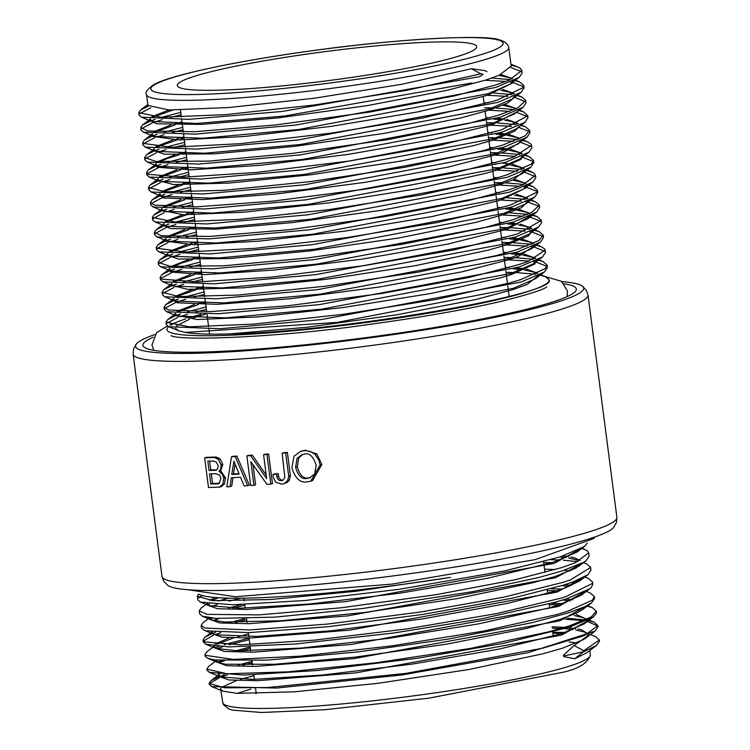 <?xml version="1.0" encoding="UTF-8"?>
<svg xmlns="http://www.w3.org/2000/svg" width="750" height="750" viewBox="0 0 750 750"><rect width="100%" height="100%" fill="white"/><g stroke="black" fill="none" stroke-linecap="round" stroke-linejoin="round"><path stroke-width="1.12" d="M276.516 587.869A225.975 21.844 -7.4 0 0 583.406 540.619A225.975 21.844 -7.4 0 0 613.434 527.709L616.453 522.422L616.884 517.303A229.359 22.172 172.6 0 1 585.347 532.997A229.359 22.172 172.6 0 1 330.9 575.972A229.359 22.172 172.6 0 1 161.981 576.384L163.706 581.222L167.981 585.562A225.975 21.844 -7.4 0 0 276.516 587.869M206.822 603.806L201.084 608.109L199.266 610.847L207.047 614.363L259.341 614.869L341.494 607.753L436.012 594.694L515.812 579.591L561.788 567.591L575.391 562.725L588.703 552.853L587.372 550.791L581.644 548.316M198.488 594.122L197.363 596.269L213.009 600.656L270.169 599.55L356.072 591.234L450.459 577.388A196.828 19.022 172.6 0 1 198.769 594.188M587.231 543.178L584.391 546.534L560.419 556.838L504.619 570.938L399.084 589.303L305.175 600.487L232.556 604.772L200.278 602.053L197.831 599.812M198.778 597.919L202.294 595.528M577.116 550.613L578.428 550.856M588.703 552.853L589.134 556.209L586.153 560.653L583.744 562.238L562.341 570.862M209.128 618.075L203.006 622.678L201.169 625.416L204.9 628.041L249.525 629.953L327.3 624.084L421.247 611.906L504.225 597.075L563.7 582.169L570.45 579.9L590.606 567.431L586.594 563.906L583.228 562.528M577.8 561.684L563.391 560.194M559.978 560.016L550.884 559.706M228.45 598.116L218.475 600.947M209.597 603.938L207.516 604.763M562.209 570.9L538.809 577.509L472.603 591.675L362.916 608.456L274.8 617.137L215.831 618.394L202.162 616.125L199.65 613.809M211.603 606.413L217.228 604.509M228.994 601.125L240.769 598.191M543.694 562.509L552.103 562.612M578.944 564.684L580.134 564.9M590.925 570.019L588 574.678L573.056 581.887L564.056 584.963L512.447 598.162L423.525 614.325L327.947 626.728L249 632.625L205.941 630.834L203.991 630.197L201.506 627.994M211.688 633.75L204.9 637.266L203.053 639.994L205.013 641.953L240.825 644.803L313.641 640.209L406.284 628.997L496.922 613.538L561.169 598.116L565.594 596.737L592.219 583.538L592.491 582L588.45 578.466L584.531 576.872M212.531 618.122L209.963 619.106M213.309 620.513L219.037 618.572M580.781 578.738L581.831 578.925M592.509 582.216L592.791 584.325L591.197 587.606L589.866 588.722L565.884 599.025L555.619 602.1L481.641 618.797L394.237 632.944L295.584 643.987L228.834 646.903L205.772 644.231L203.287 641.85M206.962 651.712L204.928 654.572L205.219 655.294L233.297 659.409L300.6 656.128L391.256 645.956L483.891 631.013L556.678 614.559L567.478 611.316L592.434 600.188L594.375 596.578L590.091 592.931M561.844 589.078L551.072 588.797M215.559 632.288L212.4 633.469M203.55 640.978L213.328 635.25M215.025 634.612L220.875 632.625M547.35 590.625L556.772 590.756M582.581 592.8L583.5 592.959M594.375 596.578L594.609 598.387L591.619 602.831L584.428 606.863L567.75 613.069M216.047 660.862L208.631 666.441L206.822 669.141L227.034 673.781L288.319 671.822L376.294 662.756L470.231 648.45L547.978 631.997L569.353 625.894L591.206 617.006L596.25 611.156L592.228 607.594L586.378 605.934M562.753 603.609L551.128 603.347M249.066 638.175L224.147 644.663M218.634 646.444L214.856 647.822M567.694 613.078L532.153 622.659L447.638 639.178L358.2 651.881L267.141 660.112L215.128 659.981L207.666 658.322L205.153 656.119M216.806 648.694L222.703 646.697M229.031 644.794L249.262 639.666M549.178 604.697L559.087 604.837M584.438 606.863L585.094 606.984M596.409 612.206L596.428 613.228L593.503 616.847L569.55 627.141L503.634 643.331L417.975 658.181L317.541 670.491L243.769 675.047L209.419 672.366L206.962 670.125M221.775 660.6L217.331 662.175M218.588 662.756L224.522 660.75M148.144 106.228L140.503 110.062L138.75 112.669L161.072 117.244L224.644 114.713L313.856 105.047L406.866 90.309L480.872 73.828L483.084 74.203L479.841 76.612L282 111.487L188.653 119.353L141.441 117.169L139.05 114.881M150.103 121.191L142.491 124.987L140.728 127.631L147.863 130.969L195.188 131.7L275.869 124.922L370.125 112.003L454.866 95.803L495.516 85.013L509.325 80.016L521.85 70.519L520.144 68.184L517.922 67.031L511.059 65.166M139.453 113.803L150.684 107.812M510.938 67.509L521.681 71.756M522.159 72.938L519.178 77.362L495.994 87.375M152.025 136.163L144.412 139.978L142.641 142.603L142.988 143.381L171.928 147.291L240.403 143.653L331.622 133.078L423.225 117.862L492.787 101.438L497.484 99.975L523.247 87.516L523.8 85.491L519.788 81.984L514.163 80.362M510.178 79.65L491.691 78.075M180.778 112.387L161.953 117.263M155.156 119.381L150.853 120.9M495.825 87.431L296.288 124.978L195.019 134.138L143.428 132.159L141.037 130.05M141.412 128.766L152.616 122.784M154.35 122.175L162.272 119.691M170.775 117.347L181.097 114.806M485.072 80.278L505.725 81.459M510.487 82.069L512.1 82.331M512.906 82.472L523.641 86.756M524.081 87.694L521.184 92.287L497.794 102.394L298.097 139.959L196.819 149.109L145.303 147.103L142.959 144.975M153.994 151.125L146.766 154.631L144.6 157.566L156.009 161.475L209.166 161.1L293.184 153.3L387.506 139.697L468.994 123.328L499.397 114.947L517.697 107.897L525.722 100.462L521.775 96.947L516.094 95.325M512.091 94.622L493.641 93.037M182.719 127.35L163.903 132.225M157.088 134.344L152.812 135.862M143.353 143.756L154.556 137.747M156.263 137.147L164.222 134.653M172.734 132.319L183.038 129.778M487.041 95.241L507.647 96.431M514.819 97.434L525.562 101.709M525.741 100.453L526.05 102.881L523.097 107.297L499.837 117.328M155.916 166.097L148.322 169.903L146.541 172.537L148.238 174.328L183.647 177.169L256.669 172.444L349.397 161.016L439.116 145.388L501.366 129.909L527.719 115.838L523.706 111.928L518.044 110.297M514.05 109.584L495.581 108M492.459 107.888L484.631 107.728M184.669 142.322L165.844 147.197M159.056 149.306L154.734 150.844M499.716 117.366L300.066 154.922L198.806 164.072L147.291 162.075L144.891 159.825M145.294 158.691L156.516 152.719M158.222 152.119L166.153 149.616M174.647 147.291L184.978 144.741M488.972 110.213L509.587 111.394M516.788 112.416L527.531 116.672M527.972 117.647L525.028 122.259L501.788 132.291M157.875 181.069L150.216 184.894L148.481 187.5L165.113 191.831L223.8 190.341L310.725 181.556L404.597 167.334L482.409 150.862L503.288 144.881L525.103 135.881L529.612 130.397L525.619 126.872L520.8 125.438M515.991 124.547L497.531 122.972M494.381 122.859L486.572 122.691M186.609 157.294L167.794 162.169M160.969 164.278L156.694 165.797M501.666 132.328L302.128 169.875L200.859 179.044L149.25 177.056L146.869 174.956L146.541 172.537M147.244 173.691L158.438 167.691M160.172 167.081L168.103 164.588M176.625 162.253L186.928 159.703M490.922 125.184L511.547 126.356M518.719 127.369L529.453 131.644M529.931 132.731L527.034 137.194L503.625 147.3L303.891 184.866L202.622 194.016L151.134 192L148.772 189.759M159.816 196.022L152.222 199.828L150.441 202.472L154.481 205.134L196.172 206.888L273.356 201.084L367.106 188.859L454.462 172.903L505.247 159.844L514.022 156.834L531.581 145.359L531.178 144.281L527.625 141.872L521.916 140.231M517.931 139.519L499.472 137.934M496.341 137.822L488.522 137.662M188.559 172.256L169.734 177.131M162.938 179.25L158.644 180.769M149.184 188.634L160.406 182.653M162.094 182.053L170.044 179.55M178.547 177.225L188.869 174.675M492.863 140.147L513.469 141.328M520.669 142.341L531.403 146.616M531.572 145.359L531.881 147.778L528.9 152.213L505.669 162.225M161.747 211.003L154.106 214.828L152.353 217.444L175.134 222.028L239.053 219.422L328.425 209.691L421.35 194.925L495.066 178.434L507.188 174.816L531.516 163.978L533.503 160.331L529.5 156.806L524.7 155.372M519.891 154.481L501.422 152.916M498.272 152.794L490.462 152.625M190.5 187.219L171.675 192.103M164.878 194.213L160.566 195.741M505.547 162.263L305.953 199.819L204.694 208.978L153.141 206.981L150.741 204.891L150.431 202.472M151.116 203.606L162.338 197.625M164.062 197.016L171.984 194.522M180.497 192.188L190.809 189.637M494.803 155.109L515.438 156.3M522.609 157.312L533.353 161.569M533.794 162.478L530.878 167.147L507.506 177.234L307.922 214.781L206.653 223.941L155.062 221.962L152.7 219.853M163.716 225.956L156.094 229.763L154.331 232.406L161.728 235.781L209.475 236.438L290.4 229.584L384.675 216.619L469.2 200.409L509.128 189.778L523.275 184.641L535.453 175.294L533.625 172.866L525.806 170.166M521.803 169.453L503.362 167.878M500.222 167.756L492.403 167.587M192.441 202.191L173.616 207.066M166.809 209.184L162.534 210.703M153.075 218.588L164.288 212.587M165.994 211.988L173.944 209.484M182.447 207.15L192.759 204.609M496.744 170.081L517.369 171.263M524.541 172.275L535.284 176.55M535.462 175.294L535.772 177.713L532.856 182.1L509.447 192.197L309.731 229.763L208.472 238.912L156.984 236.906L154.603 234.619M165.628 240.938L158.025 244.753L156.244 247.378L156.656 248.231L186.056 252.066L254.85 248.353L346.191 237.722L437.681 222.469L506.916 206.053L511.087 204.75L536.925 192.178L537.413 190.266L533.4 186.759L527.766 185.137M523.781 184.425L505.303 182.841M502.172 182.728L494.353 182.559M194.391 217.153L175.566 222.037M168.778 224.147L164.456 225.675M155.016 233.531L166.228 227.559M167.934 226.959L175.875 224.456M184.378 222.122L194.7 219.581M498.694 185.044L519.319 186.234M524.062 186.844L525.722 187.116M526.509 187.247L537.244 191.522M537.403 190.266L537.712 192.684L534.731 197.109L511.5 207.131M167.597 255.9L160.237 259.509L158.212 262.341L169.95 266.288L223.491 265.828L307.734 257.963L402.028 244.313L483.281 227.934L513.009 219.713L531.581 212.531L539.334 205.228L535.378 201.722L529.716 200.1M525.694 199.388L507.253 197.812M196.331 232.125L177.506 237M170.691 239.119L166.406 240.638M511.378 207.169L311.822 244.716L210.562 253.884L158.981 251.897L156.581 249.797L156.263 247.378M156.947 248.522L168.169 242.531M169.903 241.922L177.825 239.428M186.337 237.084L196.641 234.544M500.644 200.016L521.259 201.197M526.031 201.816L527.653 202.069M528.431 202.209L539.175 206.466M539.625 207.403L536.728 212.034L513.347 222.131L313.669 259.697L212.4 268.847L160.866 266.85L158.522 264.759L158.203 262.341M169.528 270.863L161.934 274.678L160.153 277.312L161.972 279.169L197.822 281.934L271.144 277.134L363.956 265.65L453.534 249.994L514.978 234.684L517.913 233.719L541.322 220.5L537.319 216.703L531.638 215.072M527.663 214.359L509.194 212.775M198.272 247.088L179.456 251.972M172.659 254.091L168.366 255.609M158.916 263.475L170.119 257.484M171.816 256.884L179.775 254.391M188.269 252.056L198.591 249.516M502.566 214.987L523.2 216.169M527.972 216.778L529.612 217.041M530.4 217.181L541.125 221.475M541.294 220.2L541.603 222.619L538.659 227.034L515.391 237.066M171.478 285.834L163.819 289.669L162.084 292.275L179.109 296.625L238.172 295.059L325.284 286.209L419.109 271.95L496.65 255.469L516.9 249.647L538.913 240.525L543.216 235.162L539.222 231.647L533.606 230.034M529.594 229.322L511.134 227.747M508.003 227.634L500.184 227.466M200.222 262.059L181.397 266.934M174.591 269.053L170.278 270.581M515.269 237.103L315.6 274.669L214.341 283.819L162.834 281.812L160.434 279.544M160.828 278.447L172.05 272.466M173.775 271.856L181.706 269.363M190.219 267.019L200.531 264.478M504.544 229.95L525.15 231.141M529.903 231.75L531.553 232.012M532.322 232.153L543.066 236.391M543.534 237.45L540.572 241.997L517.341 252.028M173.428 300.797L165.825 304.594L164.053 307.247L168.291 309.956L210.412 311.634L287.859 305.766L381.666 293.484L468.834 277.509L518.85 264.619L528.028 261.459L545.194 250.134L544.716 248.963L541.238 246.647L535.538 245.006M531.534 244.294L513.075 242.709M509.944 242.597L502.125 242.428M202.162 277.031L183.338 281.906M176.531 284.025L172.247 285.544M517.219 252.075L317.681 289.613L216.412 298.781L164.812 296.803L162.422 294.694L162.094 292.275M162.797 293.419L174.009 287.428M175.725 286.819L183.656 284.325M192.159 281.991L202.481 279.45M506.456 244.922L527.091 246.094M531.872 246.713L533.484 246.975M534.272 247.116L545.016 251.391M545.475 252.403L542.578 256.931L519.178 267.037L319.453 304.603L218.184 313.753L166.688 311.747L164.334 309.534M175.359 315.778L167.719 319.603L165.966 322.209L189.197 326.812L253.463 324.131L342.984 314.334L435.834 299.531L509.25 283.05L520.8 279.581L545.259 268.622L547.116 265.097L543.103 261.581L537.488 259.969M533.503 259.256L515.025 257.681M511.875 257.569L504.066 257.4M204.103 291.994L185.287 296.878M178.481 298.988L174.188 300.506M164.738 308.381L175.931 302.4M177.647 301.791L185.606 299.288M194.109 296.962L204.422 294.422M508.416 259.884L529.041 261.075M533.794 261.684L535.453 261.947M536.222 262.078L546.956 266.363M547.425 267.525L544.462 271.95L521.222 281.972M168.619 326.691A192.666 18.619 -7.4 0 0 166.941 329.634A192.666 18.619 -7.4 0 0 308.831 329.288A192.666 18.619 -7.4 0 0 522.562 293.194A192.666 18.619 -7.4 0 0 549.056 280.003A192.666 18.619 -7.4 0 0 548.925 279.525L545.138 276.572L539.428 274.941M535.416 274.228L516.966 272.644M513.844 272.531L506.016 272.362M206.053 306.966L187.228 311.841M180.431 313.95L176.119 315.487M201.037 314.306A192.666 18.619 -7.4 0 0 188.456 317.972M185.738 318.853A192.666 18.619 -7.4 0 0 170.897 325.078M521.1 282.009L321.478 319.566L220.219 328.716L168.684 326.719L166.284 324.553M166.669 323.344L177.9 317.362M179.616 316.762L187.537 314.259M196.041 311.925L206.363 309.384M153.291 337.191A218.522 21.122 -7.4 0 0 142.903 345.309A218.522 21.122 -7.4 0 0 303.834 344.925A218.522 21.122 -7.4 0 0 546.253 303.975A218.522 21.122 -7.4 0 0 576.3 289.022A218.522 21.122 -7.4 0 0 564.188 283.819M561.872 281.663A225.975 21.844 172.6 0 1 582.019 285.853A225.975 21.844 172.6 0 1 552.619 303.525A225.975 21.844 172.6 0 1 245.719 350.784A225.975 21.844 172.6 0 1 136.566 343.706A225.975 21.844 172.6 0 1 154.969 334.509M596.531 645.422L586.847 652.706L574.688 658.791L583.097 652.069L596.531 645.422L599.522 640.988L599.391 640.003L595.416 636.516L589.791 634.219M588.038 635.513L587.316 635.381M562.472 633.384L552.881 633.234M227.334 674.859L220.884 677.025M219.478 677.55L209.241 683.906M209.203 684.253L211.706 686.597L276.938 688.041L402.019 674.944L527.888 652.716L595.125 631.078L598.078 626.625L597.956 625.641L594 622.116L587.512 620.325M597.966 626.156L587.006 621.188L586.959 620.588M586.65 621.122L586.031 621.019M583.791 620.662L564.947 619.134M579.478 549.487L576.966 552.112L553.284 562.247L487.875 578.194L399.422 593.25L309.488 604.031L239.981 608.194L209.091 605.634L206.784 603.591M209.484 600.347L215.4 597.497M563.184 555.938L568.622 556.65M570.928 557.053L574.903 557.972L580.256 560.531M580.922 563.747L576.056 568.031L555.459 576.356L533.081 582.703L456.488 598.706L364.959 612.422L280.8 620.784L224.503 622.041L211.434 619.894L209.072 617.719M228.544 608.081L241.256 604.622M544.566 569.184L555.309 569.578M564.159 570.272L570.009 571.031M582.413 577.969L579.759 580.875L565.538 587.756L556.95 590.7L507.722 603.347L422.925 618.834L331.828 630.731L256.613 636.413L215.616 634.781L213.731 634.163L211.406 631.847M230.925 622.331L244.622 618.638M565.144 584.616L571.416 585.403M583.894 592.191L581.231 595.219L558.422 605.044L548.653 607.997L478.266 623.944L388.547 638.372L301.341 648.047L237.919 650.887L216 648.394L213.694 645.966M215.1 644.062L229.397 637.791M566.091 598.95L572.784 599.784M585.328 606.45L582.572 609.628L575.775 613.462L559.884 619.397L526.144 628.528L445.941 644.278L354.731 657.15L274.744 664.284L225.45 664.237L218.353 662.672L216.056 660.094M235.688 650.841L250.209 646.941M576.497 614.559L586.791 619.331M586.819 620.653L584.053 623.953L561.384 633.731L498.966 649.144L412.05 664.134L322.847 675L253.078 679.397L220.594 676.903L218.325 674.925L218.4 674.212M238.069 665.081L252.075 661.331M552.047 626.775L564.619 627.366M567.984 627.638L575.569 628.538M577.903 628.941L581.128 629.653L588.234 633.919M588.216 634.969L583.95 639.375L562.828 648.084L542.981 653.775L468.253 669.619L377.981 683.316L294.169 691.828L237.234 693.356L222.928 691.163L220.622 689.184L220.697 688.444M221.287 687.525L236.494 680.55M240.45 679.331L253.941 675.712M569.119 641.991L576.956 642.919M583.097 652.069L583.8 650.756L599.391 640.003M565.172 632.484L552.759 632.25M224.559 674.719L219.628 676.444M218.737 676.791L210.928 680.719L209.1 683.456L224.812 687.825L267.75 687.544L406.031 673.369L542.878 648.159L584.194 635.672L597.956 625.641M585.431 619.95L567.422 618.253M147.919 105.478L169.097 109.95L229.35 107.494L313.922 98.269L402.094 84.234L471.516 68.747L480.872 73.828M548.925 279.525C561.413 293.822 337.284 332.241 230.044 333.881L306.975 327.262L396.366 314.859L476.288 299.419L513.441 289.453M513.45 289.453L527.175 284.419L538.378 275.456M536.953 273.544L534.628 272.297L524.184 269.887M521.944 269.597L513.356 268.837M205.5 302.7L202.472 303.478M198.291 304.603L178.931 311.456M175.884 313.575L175.2 314.634M175.134 315.019L197.175 319.519L258.084 316.913L342.947 307.566L430.969 293.475L500.569 277.781L511.509 274.491L534.694 264.047L536.428 260.484M534.994 258.591L532.603 257.306L522.272 254.916M520.022 254.634L511.397 253.866M203.55 287.738L200.531 288.516M196.359 289.641L176.962 296.494M173.944 298.622L173.287 299.662M173.231 300.253L177.253 302.803L217.172 304.331L290.587 298.697L379.509 286.997L462.15 271.791L509.569 259.519L518.259 256.509L534.516 245.719M533.062 243.619L530.728 242.372L520.303 239.953M518.053 239.662L509.475 238.903M201.609 272.766L198.562 273.553M194.4 274.669L175.031 281.512M171.984 283.65L171.319 284.691M171.253 285.15L187.406 289.359L243.394 287.812L325.969 279.356L414.909 265.772L488.419 250.097L507.609 244.556L528.478 235.866L532.547 230.55M531.103 228.656L525.253 226.266L518.372 224.981M516.122 224.7L507.516 223.941M199.669 257.803L196.65 258.581M192.478 259.697L180.947 263.25L173.081 266.559M170.062 268.678L169.388 269.747M530.391 215.681L527.663 218.85L505.538 228.441L316.153 264.216L220.144 272.963L171.375 271.125L169.181 269.175L169.331 270.319L171.056 272.062L205.041 274.622L274.547 270.009L362.531 259.059L447.441 244.162L505.688 229.584L508.472 228.666L530.606 215.578M529.172 213.684L526.809 212.428L516.431 210.019M514.191 209.728L505.575 208.959M197.719 242.831L194.681 243.609M190.509 244.734L171.131 251.578M168.094 253.716L167.447 254.747M528.413 200.738L525.666 203.925L503.569 213.478L314.297 249.234L218.297 257.991L169.491 256.163L167.25 254.203L167.391 255.347L178.519 259.05L229.266 258.553L309.131 251.025L398.522 238.031L475.547 222.441L503.719 214.612L521.325 207.778L528.666 200.812M527.222 198.713L524.616 197.344L514.472 195.047M195.778 227.869L192.75 228.647M188.578 229.763L169.209 236.616M166.172 238.744L165.488 239.803M165.422 240.225L165.816 241.191L193.678 244.753L258.9 241.181L345.478 231.037L432.216 216.516L497.85 200.887L501.797 199.65L526.284 187.678L526.716 185.719M525.281 183.759L522.891 182.484L512.55 180.084M193.837 212.897L190.819 213.675M186.628 214.8L167.241 221.653M164.222 223.772L163.566 224.831M524.55 170.784L521.812 173.963L499.706 183.544L310.397 219.3L214.397 228.056L165.572 226.228L163.359 224.269L163.5 225.412L170.522 228.581L215.784 229.144L292.491 222.581L381.863 210.225L461.991 194.803L499.837 184.678L513.244 179.784L524.766 170.681M523.35 168.778L521.016 167.531L510.581 165.113M191.888 197.934L188.841 198.713M184.688 199.828L165.319 206.681M162.263 208.809L161.606 209.831M161.531 210.244L183.131 214.734L243.712 212.203L328.434 202.922L416.531 188.85L486.413 173.166L497.897 169.716L520.95 159.394L522.844 155.916M521.381 153.816L518.991 152.531L508.659 150.141M506.4 149.859L497.803 149.1M189.947 182.963L186.928 183.741M182.756 184.866L163.35 191.719M160.341 193.837L159.675 194.925M520.669 140.841L517.959 144.009L495.816 153.6L306.375 189.384L210.366 198.131L161.644 196.275L159.45 194.344L159.609 195.478L163.453 197.972L202.969 199.575L276.131 194.016L365.006 182.363L447.816 167.175L495.956 154.744L504.272 151.875L520.847 141.834M519.459 138.844L517.125 137.597L506.7 135.178M504.469 134.897L495.862 134.128M187.997 167.991L184.969 168.778M180.787 169.894L161.428 176.747M158.372 178.875L157.716 179.897M157.65 180.384L173.428 184.566L229.059 183.084L311.466 174.694L400.453 161.156L474.216 145.481L493.997 139.781L514.669 131.213L518.888 126.872M517.5 123.881L511.894 121.556L504.759 120.216M502.509 119.925L493.903 119.166M186.056 153.028L183.028 153.806M178.866 154.931L167.662 158.362L159.478 161.784M156.45 163.912L155.784 164.963M523.097 107.297L514.031 114.112L491.906 123.675L302.55 159.441L206.55 168.188L157.8 166.35L155.569 164.4L155.728 165.544L157.331 167.231L190.894 169.856L260.109 165.319L348.019 154.416L433.069 139.547L492.084 124.809L516.975 111.9M515.569 108.919L513.206 107.653L502.828 105.244M184.116 138.056L181.088 138.834M176.906 139.969L157.528 146.812M154.491 148.931L153.834 150M514.837 95.934L512.119 99.103L489.984 108.703L300.572 144.478L204.562 153.225L155.812 151.378L153.628 149.438L153.778 150.572L164.597 154.238L214.978 153.816L294.628 146.363L384.037 133.406L461.288 117.825L490.106 109.847L507.45 103.134L514.997 96.947M513.619 93.938L511.2 92.644L500.859 90.281M182.166 123.094L179.138 123.872M174.975 124.987L155.597 131.841M152.559 133.978L151.894 135M151.819 135.45L152.147 136.35L179.588 139.987L244.491 136.472L330.966 126.394L417.806 111.9L483.741 96.263L488.194 94.875L512.606 83.016L513.113 80.953M511.669 78.984L509.288 77.709L498.947 75.309M173.025 110.025L153.628 116.878M150.609 119.006L149.953 120.075M149.747 119.503L149.887 120.638L156.666 123.769L201.534 124.397L278.016 117.909L367.369 105.6L447.694 90.188L486.225 79.912L499.312 75.15L511.181 66.103L508.772 47.503C507.731 43.809 504.6 41.269 499.378 39.881C486.666 34.416 399.459 38.288 308.944 51.159C231.478 61.828 167.137 76.228 153.609 84.797C147.188 89.447 144.825 92.7 146.503 94.547A182.653 17.653 -7.4 0 0 281.025 94.228A182.653 17.653 -7.4 0 0 483.647 60A182.653 17.653 -7.4 0 0 508.772 47.503M479.841 76.612L483.084 74.203M487.003 71.728L485.034 70.641L471.516 68.747M455.934 56.972A150.956 14.588 172.6 0 1 288.469 85.256A150.956 14.588 172.6 0 1 177.291 85.528A150.956 14.588 172.6 0 1 325.116 51.619A150.956 14.588 172.6 0 1 476.7 46.641A150.956 14.588 172.6 0 1 455.934 56.972M471.956 82.95L284.484 116.006L196.406 123.469L151.941 121.444L149.784 118.913M151.838 116.728L169.116 109.95M500.85 74.484L512.4 78.647M512.859 81L510.113 84.178L488.025 93.731L298.753 129.497L202.753 138.253L153.938 136.425L151.753 133.884M153.769 131.7L171.094 124.913M174.816 123.853L182.025 121.95M502.791 89.447L514.331 93.609M153.628 149.438L153.694 148.847M155.738 146.662L173.016 139.884M176.775 138.816L183.966 136.922M483.975 102.675L488.016 102.844M504.75 104.419L516.272 108.591M155.569 164.4L155.616 163.819M157.659 161.634L174.966 154.856M178.697 153.787L185.906 151.884M485.916 117.638L489.966 117.806M496.912 118.247L504.6 119.072M506.672 119.381L518.231 123.534M525.028 122.259L515.962 129.075L493.866 138.637L304.594 174.394L208.594 183.159L159.759 181.331L157.584 178.791M159.609 176.597L176.925 169.819M180.656 168.759L187.856 166.856M487.866 132.609L491.897 132.778M498.863 133.219L506.569 134.034M508.631 134.344L520.163 138.516M159.45 194.344L159.516 193.753M161.559 191.569L178.847 184.791M182.597 183.722L189.797 181.828M489.806 147.572L493.847 147.741M500.803 148.191L508.491 149.006M510.572 149.316L522.112 153.488M522.572 155.841L519.844 159.019L497.737 168.572L308.428 204.338L212.428 213.094L163.65 211.256L161.456 208.725M163.491 206.531L180.816 199.753M184.528 198.694L191.738 196.791M491.747 162.534L495.797 162.703M502.744 163.144L510.441 163.978M512.503 164.288L524.062 168.441M163.359 224.269L163.416 223.688M165.441 221.503L182.737 214.725M186.497 213.656L193.688 211.762M493.697 177.506L497.737 177.675M514.472 179.25L525.994 183.422M526.481 185.756L523.791 188.916L501.638 198.506L312.216 234.291L216.216 243.028L167.494 241.181L165.338 238.65M167.391 236.475L184.688 229.688M188.419 228.628L195.628 226.725M495.637 192.469L499.678 192.637M516.384 194.222L527.944 198.375M167.25 254.203L167.297 253.631M169.322 251.438L186.638 244.659M190.369 243.6L197.569 241.697M497.578 207.441L501.638 207.609M508.584 208.05L516.291 208.875M518.353 209.184L529.894 213.356M169.181 269.175L169.247 268.584M171.281 266.409L188.578 259.622M192.328 258.562L199.519 256.659M499.528 222.413L503.559 222.581M510.525 223.022L518.222 223.847M520.284 224.156L531.816 228.319M532.303 230.662L529.594 233.841L507.459 243.412L318.084 279.188L222.084 287.934L173.344 286.088L171.169 283.556M173.222 281.372L190.519 274.594M194.25 273.525L201.459 271.631M501.469 237.375L505.519 237.544M512.466 237.984L520.153 238.809M522.225 239.128L533.784 243.281M534.253 245.634L531.506 248.812L509.409 258.375L320.147 294.141L224.147 302.897L175.312 301.069L173.138 298.528M175.153 296.344L192.469 289.566M196.209 288.497L203.409 286.594M503.409 252.347L507.459 252.516M514.406 252.956L522.122 253.781M524.184 254.091L535.716 258.253M536.222 260.578L533.513 263.747L511.369 273.347L321.938 309.122L225.928 317.869L177.197 316.022L175.069 313.491M177.122 311.306L194.409 304.528M198.15 303.459L205.35 301.566M505.359 267.309L509.391 267.478M516.356 267.928L524.044 268.744M526.116 269.053L537.656 273.225M538.125 275.578L535.397 278.766L513.291 288.319L337.266 322.387L185.353 332.419L178.528 330.731L175.566 328.284M230.044 333.881A182.653 17.653 172.6 0 1 185.353 332.419M574.688 658.791L563.719 656.606L563.559 655.069L574.172 645.506L588.413 635.372M587.794 634.125L584.625 632.119L575.709 629.925M573.131 629.559L564.441 628.716M560.812 628.491L552.225 628.153M252.253 662.709L242.794 665.166M219.497 674.325L218.606 675.591M218.325 674.925L218.541 676.294L228.947 679.969L257.512 680.681L355.481 672.938L561.497 635.109L587.006 621.169M586.228 619.584L583.2 617.728L574.312 615.544M250.387 648.328L240.366 650.925M217.05 660.206L216.3 661.294M216.206 661.847L226.678 665.719L255.291 666.431L353.522 658.678L560.025 620.766L585.562 606.337M570.366 600.797L562.669 600.028M248.522 633.947L237.984 636.675M233.531 637.95L217.069 644.241M214.631 646.078L213.994 647.081M213.909 647.606L224.4 651.469L253.069 652.191L351.544 644.419L558.562 606.422L584.156 592.059M569.006 586.416L561.759 585.675M246.647 619.556L235.594 622.425M212.213 631.95L211.697 632.812M211.406 632.147L211.622 633.516L222.122 637.219L250.847 637.95L349.566 630.159L557.1 592.078L582.759 577.875M244.781 605.175L233.194 608.184M209.803 617.822L209.4 618.553M209.334 619.256L219.825 622.969L248.644 623.7L347.578 615.9L555.619 577.734L581.362 563.672M577.509 560.203L568.772 558.028M566.222 557.663L559.941 556.987M218.653 597.722L211.781 600.562M207.394 603.675L207.075 604.312M207.028 604.997L217.537 608.728L246.441 609.45L345.609 601.641L554.128 563.391M554.138 563.391L579.947 549.244M300.6 451.35L305.391 450.262L316.809 453.891L321.881 464.541L312.516 480.647L310.791 481.153L320.128 465.056L318.984 460.359L315.056 454.406L311.278 451.866L306.863 450.741L303.656 450.769L300.6 451.35L293.925 456.309L291.928 467.559C295.078 478.575 300.319 483.309 307.659 481.753L310.791 481.153M204.647 457.828L208.491 487.472A232.697 22.491 -7.4 0 0 219.253 487.144L222.722 484.472L223.809 478.387L222.516 474.45L219 471.328L220.716 469.209L221.091 464.925L218.222 459.234L214.416 457.538A232.697 22.491 172.6 0 1 204.647 457.828L206.4 457.312A229.359 22.172 -7.4 0 0 216.141 457.031L219.947 458.728L222.806 464.419L220.725 470.822L225.516 477.881L224.438 483.966L220.978 486.628M253.003 464.738L255.609 484.809L253.931 485.306L250.856 461.663L266.944 484.378A232.697 22.491 -7.4 0 0 270.806 484.088L272.484 483.591L268.641 453.956A229.359 22.172 -7.4 0 1 265.247 454.209L263.559 454.706L266.672 478.659L250.65 455.634L252.338 455.138L266.212 475.134M250.65 455.634A232.697 22.491 172.6 0 1 246.853 455.887L248.531 455.391A229.359 22.172 -7.4 0 0 252.338 455.138M232.997 477.628L231.713 486.178L230.016 486.684L231.366 477.712A232.697 22.491 -7.4 0 0 240.516 477.216L244.134 485.925A232.697 22.491 -7.4 0 0 247.641 485.709L235.237 456.581A232.697 22.491 172.6 0 1 231.478 456.788L226.838 486.834A232.697 22.491 -7.4 0 0 230.016 486.684M231.478 456.788L233.175 456.281A229.359 22.172 -7.4 0 0 236.925 456.084L249.328 485.212L247.641 485.709M273.009 474.384L273.441 477.712L275.906 482.372L281.766 484.106L284.428 483.488L287.7 480.562L288.694 476.034L285.684 452.887A232.697 22.491 172.6 0 1 282.122 453.206L284.878 477.628L282.975 480.225L279.553 480.553L277.35 478.575L276.459 474.103A232.697 22.491 172.6 0 1 273.009 474.384L274.688 473.888A229.359 22.172 -7.4 0 0 278.147 473.606L279.037 478.078L281.241 480.056L282.947 480.244M282.122 453.206L283.819 452.7A229.359 22.172 -7.4 0 0 287.391 452.391L290.391 475.528L289.397 480.056L287.55 482.184L283.65 483.769M276.459 474.103L278.147 473.606M285.684 452.887L287.391 452.391M231.759 474.506L233.944 461.241L239.156 474.103A232.697 22.491 172.6 0 1 231.759 474.506L233.456 474A229.359 22.172 -7.4 0 0 238.997 473.709M235.087 464.062L233.456 474M235.237 456.581L236.925 456.084M246.853 455.887L250.706 485.522A232.697 22.491 -7.4 0 0 253.931 485.306M270.806 484.088L266.953 454.453L268.641 453.956M266.953 454.453A232.697 22.491 172.6 0 1 263.559 454.706M219.253 487.144L221.756 486.506M212.906 460.978L216.178 462.009L218.287 465.778L217.537 469.106L215.325 470.306A232.697 22.491 172.6 0 1 209.053 470.503L207.834 461.137A232.697 22.491 -7.4 0 0 212.906 460.978M216.028 470.194L216.694 469.903M209.484 473.878A232.697 22.491 -7.4 0 0 215.728 473.681L219.647 475.125L220.978 478.5L218.775 483.694L218.156 483.787A232.697 22.491 172.6 0 1 210.806 484.022L209.484 473.878M209.053 470.503L210.797 469.988A229.359 22.172 -7.4 0 0 216.844 469.8M209.634 461.081L210.797 469.988M219 471.328L220.725 470.822M210.806 484.022L212.55 483.506A229.359 22.172 -7.4 0 0 219.553 483.291M211.294 473.822L212.55 483.506M222.722 484.472L224.438 483.966M302.934 454.378L298.734 457.95L297.319 466.716C299.747 475.434 303.656 479.147 309.066 477.853L310.378 477.656M297.019 458.456L302.044 454.603L304.312 454.172C309.188 452.503 313.134 456.141 316.163 465.094L314.738 473.878L309.534 477.947L307.341 478.369C301.894 479.616 297.984 475.903 295.613 467.222L297.019 458.456L298.734 457.95M176.4 326.006L189.544 319.181M192.291 318.206L205.284 314.213M583.8 650.756L574.172 645.506M563.559 655.069L564.788 655.744L582.731 651.956M564.788 655.744L563.719 656.606M478.734 55.359A177.647 17.175 172.6 0 1 173.588 94.331A177.647 17.175 172.6 0 1 328.659 48.553A177.647 17.175 172.6 0 1 478.734 55.359M564.844 667.528A185.306 17.916 172.6 0 1 359.541 702.225A185.306 17.916 172.6 0 1 222.806 702.628L223.537 704.766L228.647 708.938L232.247 710.1L261.516 712.5L325.322 709.678L428.784 698.184L561.966 672.478C578.503 668.981 587.953 663.122 590.334 654.9A185.306 17.916 172.6 0 1 564.844 667.528M237.506 693.375A185.306 17.916 172.6 0 1 250.781 689.166M254.7 688.078A185.306 17.916 172.6 0 1 255.516 687.853M256.247 693.488A180.309 17.428 -7.4 0 0 255.769 693.628M136.566 343.706L133.575 348.9L133.116 354.113A229.359 22.172 -7.4 0 0 302.034 353.709A229.359 22.172 -7.4 0 0 556.472 310.734A229.359 22.172 -7.4 0 0 588.019 295.031L616.884 517.303M276.806 476.719L278.494 476.222M281.194 480.741L282.891 480.244M288.694 476.034L290.391 475.528M287.7 480.562L289.397 480.056M218.156 483.787L219.338 483.441M214.416 457.538L216.141 457.031M218.222 459.234L219.947 458.728M221.091 464.925L222.806 464.419M223.809 478.387L225.516 477.881M320.128 465.056L321.881 464.541M315.056 454.406L316.809 453.891M303.656 450.769L305.391 450.262M295.613 467.222L297.319 466.716M307.341 478.369L309.066 477.853M197.841 599.878L197.372 596.306M590.962 570.272L590.625 567.684M199.659 613.941L199.256 610.847M201.487 628.003L201.15 625.425M203.316 642.056L203.044 639.994M596.438 612.45L596.269 611.156M205.144 656.119L204.966 654.769M206.962 670.181L206.859 669.328M522.169 72.938L521.85 70.519M139.078 115.088L138.759 112.669M524.109 87.909L523.791 85.491M141.019 130.05L140.709 127.631M142.969 145.022L142.65 142.603M528 117.844L527.681 115.425M144.909 159.984L144.6 157.566M529.941 132.816L529.622 130.388M148.8 189.928L148.481 187.5M533.831 162.75L533.513 160.331M152.681 219.863L152.372 217.434M154.631 234.825L154.312 232.406M539.663 207.647L539.344 205.228M543.544 237.581L543.234 235.162M160.463 279.731L160.144 277.312M545.494 252.553L545.175 250.134M547.434 267.516L547.125 265.097M164.353 309.666L164.034 307.247M166.294 324.628L165.975 322.209M584.381 546.534L576.966 552.112M200.287 602.062L209.091 605.634M586.153 560.644L578.334 566.522M202.162 616.125L211.434 619.894M587.991 574.688L579.759 580.875M203.991 630.197L213.731 634.163M589.866 588.722L581.231 595.219M205.772 644.231L216 648.394M591.619 602.831L582.572 609.628M207.666 658.322L218.353 662.672M593.503 616.847L584.053 623.953M209.419 672.366L220.594 676.903M211.706 686.597L222.928 691.163M595.125 631.078L585.431 638.353M209.1 683.456L209.231 684.441M545.138 276.572L540.178 274.556M167.719 319.603L175.022 314.109M543.103 261.581L538.219 259.594M165.825 304.594L173.072 299.147M541.238 246.647L536.278 244.631M163.819 289.669L171.131 284.175L171.272 285.281M539.222 231.647L534.347 229.659M161.934 274.678L169.191 269.222M537.319 216.703L532.378 214.697M159.956 259.716L167.241 254.231M535.378 201.722L530.466 199.725M158.025 244.753L165.3 239.278M533.4 186.759L528.497 184.763M156.094 229.763L163.359 224.306M531.525 171.806L527.081 169.997M154.106 214.828L161.409 209.344M529.5 156.806L525.141 155.034M152.222 199.828L159.469 194.372M527.625 141.872L523.2 140.072M150.216 184.894L157.519 179.4L157.669 180.516M525.619 126.872L521.25 125.091M148.322 169.903L155.578 164.447M523.706 111.928L519.309 110.138M146.353 154.941L153.637 149.456M521.775 96.947L516.844 94.941M144.412 139.978L151.697 134.512M519.788 81.984L514.894 79.987M142.491 124.987L149.747 119.531M517.922 67.031L510.938 64.191M140.503 110.062L147.806 104.569M151.688 134.466L151.838 135.609M161.409 209.306L161.559 210.45M165.291 239.241L165.441 240.384M173.072 299.109L173.222 300.253M175.013 314.081L175.162 315.216M146.503 94.547L147.947 105.675M588.431 635.55L588.366 634.903M216.234 662.034L216.019 660.666M213.928 647.775L213.713 646.406M209.316 619.256L209.1 617.888M207.009 604.997L206.794 603.628M590.334 654.9L589.894 650.419M222.806 702.628L220.631 689.184M582.019 285.853L586.238 290.109L588.019 295.031M133.116 354.113L161.981 576.384M141.441 117.169L151.941 121.444M519.178 77.362L510.113 84.178M143.428 132.159L153.938 136.425M521.184 92.287L512.119 99.103M145.303 147.103L155.812 151.378M147.291 162.075L157.8 166.35M149.25 177.056L159.759 181.331M527.034 137.194L517.959 144.009M151.134 192L161.644 196.275M528.9 152.213L519.844 159.019M153.141 206.981L163.65 211.256M530.878 167.147L521.812 173.963M155.062 221.962L165.572 226.228M532.856 182.1L523.791 188.916M156.984 236.906L167.494 241.181M534.731 197.109L525.666 203.925M158.981 251.897L169.491 256.163M536.728 212.034L527.663 218.85M160.866 266.85L171.375 271.125M538.659 227.034L529.594 233.841M162.834 281.812L173.344 286.088M540.572 241.997L531.506 248.812M164.812 296.803L175.312 301.069M542.578 256.931L533.513 263.747M166.688 311.747L177.197 316.022M544.462 271.95L535.397 278.766M168.684 326.719L178.528 330.722M592.228 607.594L587.166 605.541M206.756 651.863L213.741 646.613M590.325 593.025L585.844 591.206M204.9 637.266L211.434 632.344M584.719 549.328L581.887 548.175M588.45 619.866L594 622.116M588.122 633.534L588.619 633.741M218.353 675.122L210.909 680.719M180.469 110.025L181.397 117.169M181.716 119.588L182.269 123.853M182.419 124.987L183.347 132.141M183.656 134.559L184.209 138.816M184.359 139.959L185.287 147.103M185.606 149.531L186.159 153.787M186.3 154.922L187.228 162.075M187.547 164.494L188.1 168.75M188.25 169.894L189.178 177.047M189.488 179.466L190.041 183.722M190.191 184.856L191.119 192.009M191.438 194.428L191.991 198.694M192.141 199.828L193.069 206.981M193.378 209.4L193.931 213.656M194.081 214.8L195.009 221.944M195.319 224.372L195.872 228.628M196.022 229.763L196.95 236.916M197.269 239.334L197.822 243.591M197.972 244.734L198.9 251.878M199.209 254.297L199.763 258.553M199.913 259.697L200.841 266.85M201.159 269.269L201.713 273.525M201.853 274.669L202.781 281.822M203.1 284.231L203.653 288.497M203.803 289.631L204.731 296.784M205.041 299.203L205.594 303.459M205.744 304.603L206.672 311.756M206.991 314.175L207.544 318.431M207.684 319.566L208.613 326.719M208.931 329.137L209.484 333.394M243.872 598.153L244.219 600.853M244.697 604.519L245.166 608.109M246.525 618.581L247.013 622.359M248.353 632.644L248.869 636.619M249.047 637.987L249.9 644.578M250.172 646.697L250.716 650.869M252 660.759L252.562 665.119M253.828 674.822L254.419 679.369M255.675 689.034L256.266 693.619M483.169 96.441L484.134 103.931M485.109 111.403L486.084 118.903M486.394 121.322L486.9 125.231M487.05 126.375L488.025 133.866M488.344 136.284L488.85 140.194M489 141.337L489.966 148.837M490.284 151.256L490.791 155.166M490.941 156.309L491.916 163.8M492.225 166.219L492.731 170.128M492.881 171.281L493.856 178.772M494.175 181.191L494.681 185.1M494.831 186.244L495.797 193.734M496.116 196.163L496.622 200.072M496.772 201.216L497.747 208.706M498.056 211.125L498.572 215.034M498.713 216.178L499.688 223.669M500.006 226.088L500.512 230.006M500.662 231.15L501.638 238.641M501.947 241.059L502.453 244.969M502.603 246.112L503.578 253.612M503.888 256.022L504.403 259.941M504.544 261.075L505.519 268.575M505.837 270.994L506.344 274.913M506.494 276.047L507.469 283.547M507.778 285.966L508.284 289.875M508.434 291.009L509.138 296.409M543.591 561.722L544.022 565.012M544.2 566.381L544.997 572.484M547.247 589.837L547.716 593.484M549.075 603.909L549.572 607.734M552.722 632.025L553.266 636.206M170.963 335.625C180.319 341.456 285.009 336.788 366.403 324.797C420.675 317.503 466.172 309.553 502.884 300.938C529.669 294.122 544.275 289.416 546.703 286.819M175.547 322.716L169.978 324.844M167.297 325.997L156.525 332.756L151.959 345.056L153.797 350.316M567.047 296.644L567.488 291.084L561.422 281.325L543.422 275.963M188.128 589.753L235.312 596.719L391.988 584.109L535.144 559.631L593.494 538.641L595.031 536.906"/></g></svg>
